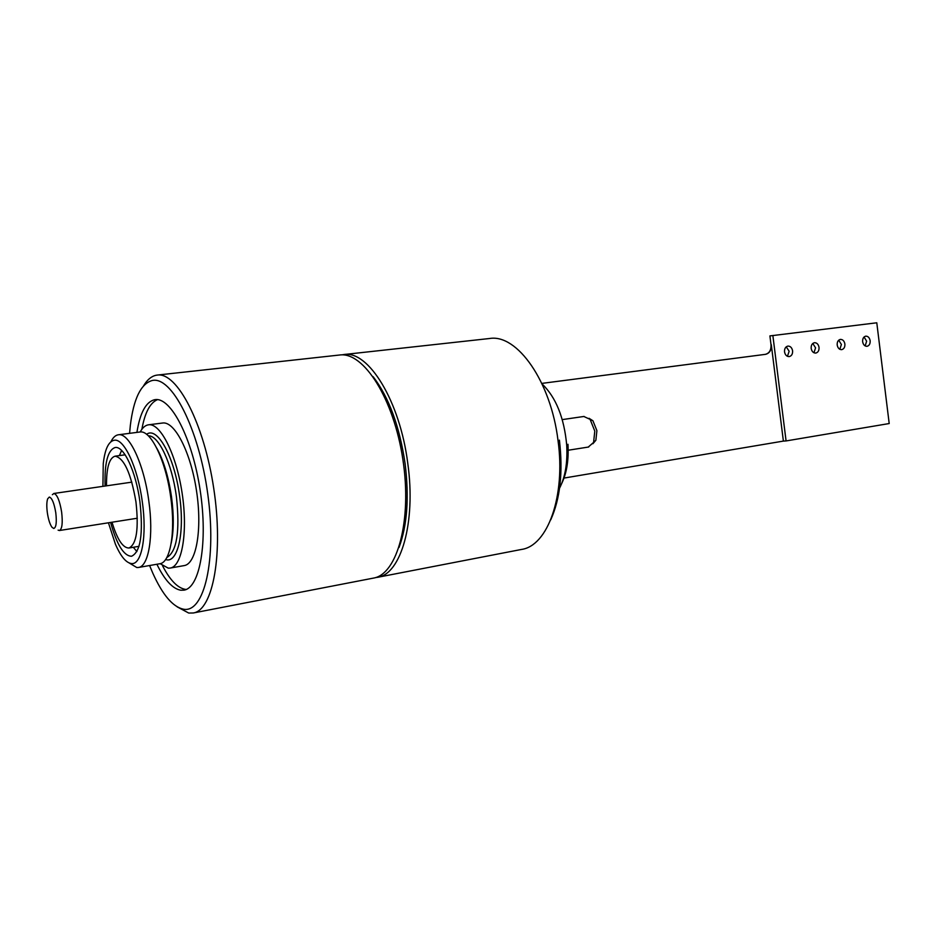 <?xml version="1.0" encoding="UTF-8"?>
<svg xmlns="http://www.w3.org/2000/svg" width="936" height="936" viewBox="0 0 936 936"><rect width="100%" height="100%" fill="white"/><g stroke="black" fill="none" stroke-linecap="round" stroke-linejoin="round"><path stroke-width="1.4" d="M102.913 486.357L103.252 463.729C104.879 449.303 108.517 441.476 114.18 440.259C123.985 438.071 137.744 467.31 142.272 501.602C147.256 535.883 141.675 565.332 131.344 563.542C125.986 562.747 120.686 556.312 115.444 544.261L108.436 522.791M110.6 522.44C116.836 544.74 123.821 556.007 131.555 556.253C140.599 551.983 143.383 533.777 139.909 501.649C135.919 471.428 123.774 445.571 115.105 447.537C107.78 450.052 104.434 462.875 105.078 486.041M110.928 441.733C112.963 437.545 115.421 435.228 118.31 434.784L118.357 434.784C128.981 432.397 143.91 463.835 148.789 500.818C153.843 535.79 148.695 566.549 138.434 567.473L136.785 567.532L129.297 563.027M138.434 567.473L159.763 563.753C170.317 562.77 175.769 532.174 170.761 497.472C165.941 460.758 150.778 429.601 139.827 432.022L118.357 434.784M140.213 431.987C142.494 427.717 145.22 425.33 148.391 424.827L148.52 424.804C160.372 422.803 176.296 454.159 182.099 493.015C188.054 531.847 182.122 566.491 170.2 568.058L168.246 568.14L160.15 563.671M170.2 568.058L184.158 565.601C196.291 563.987 202.433 529.472 196.513 490.838C190.745 452.17 174.646 421.001 162.583 423.025L162.443 423.049M186.241 589.446L185.433 589.376C177.676 588.1 170.036 580.215 162.513 565.707M141.862 429.331C144.869 412.636 150.088 402.737 157.494 399.637M156.885 564.256C164.689 580.168 172.669 588.826 180.812 590.23L183.947 590.148C199.883 588.007 208.108 542.131 200.164 490.288C192.418 438.411 170.984 397.004 155.119 399.649L154.463 399.742C145.864 401.977 140.014 412.858 136.913 432.397M129.577 433.345L130.35 425.283C133.626 398.911 140.786 384.017 151.819 380.613C171.323 375.125 198.865 428.161 207.769 494.021C216.953 559.868 204.177 613.466 183.444 609.196C172.786 606.914 162.536 594.828 152.697 572.926L149.596 565.519M143.606 385.772C147.104 379.911 151.187 376.412 155.844 375.313L157.248 375.079C177.033 371.838 204.001 423.212 213.712 488.241C223.681 553.246 213.115 610.26 193.249 612.986L188.709 613.045L177.079 606.797M193.249 612.986L373.359 578.12C397.367 574.482 412.226 520.252 402.889 459.576C393.857 398.853 363.613 351.421 339.592 355.013L157.248 375.079M119.41 455.586L121.598 450.438M136.902 551.55L133.298 547.279M106.505 485.831C106.376 467.895 109.219 458.008 115.023 456.183C123.985 457.844 130.958 473.078 135.954 501.883C138.902 529.015 136.551 544.389 128.922 548.016C122.838 547.97 117.199 539.382 112.016 522.218M550.719 519.866C560.243 498.701 563.133 472.13 559.412 440.131M377.43 577.337L521.504 549.444C547.677 545.887 565.765 496.15 558.02 440.54C550.976 381.572 517.117 333.719 489.586 338.504L343.711 354.557C368.304 349.947 400.046 401.111 407.803 463.577C416.11 522.51 400.889 574.411 377.43 577.337L375.418 577.617M341.687 354.884L343.711 354.557M399.005 547.478C407.195 525.622 409.243 497.706 405.112 463.729C399.567 426.266 388.908 397.25 373.125 376.681M561.799 483.304C566.771 472.926 568.831 459.915 567.965 444.272M559.564 488.171C565.285 476.962 567.661 462.641 566.713 445.197C564.186 417.748 555.972 397.32 542.073 383.924M772.855 335.486L786.076 440.938L889.2 423.54L876.786 322.791L769.907 335.907L771.007 344.694C771.264 350.076 769.369 353.293 765.309 354.358L541.827 383.397L765.589 354.323C769.649 353.258 771.557 350.029 771.287 344.659L783.385 441.09L563.577 478.144M786.076 440.938L783.385 441.09M786.24 346.823L789.153 351.257L787.433 356.312M784.532 351.866C785.175 355.013 786.731 356.593 789.212 356.593C791.622 355.961 792.745 354.03 792.593 350.813C791.95 347.665 790.382 346.086 787.901 346.086C785.503 346.73 784.38 348.648 784.532 351.866M862.629 341.722C863.238 344.764 864.7 346.285 867.017 346.308C869.263 345.7 870.304 343.851 870.152 340.739C869.544 337.697 868.082 336.164 865.765 336.153C863.518 336.761 862.477 338.61 862.629 341.722M837.193 345.021C837.814 348.098 839.311 349.643 841.675 349.654C843.968 349.046 845.044 347.162 844.892 344.027C844.272 340.938 842.774 339.394 840.399 339.394C838.106 340.002 837.041 341.886 837.193 345.021M811.173 348.403C811.804 351.515 813.325 353.071 815.747 353.083C818.099 352.462 819.199 350.555 819.035 347.385C818.415 344.261 816.882 342.705 814.449 342.705C812.109 343.325 811.021 345.232 811.173 348.403M864.068 336.983L866.631 341.195L865.18 345.934M838.714 340.189L841.394 344.471L839.849 349.315M812.787 343.465L815.572 347.829L813.946 352.767M52.369 494.688L53.937 493.471C57.143 494.477 59.705 500.655 61.624 512.004C62.876 522.92 62.139 529.086 59.413 530.525L58.102 530.139M588.288 447.045L593.588 442.424L594.793 431.075L590.101 419.375L583.853 416.485M592.921 443.734L595.881 440.236L596.899 430.654L592.933 420.779L589.072 418.31M53.738 528.477L51.971 527.249C49.912 524.335 48.38 519.515 47.35 512.776C46.531 506.551 46.636 501.895 47.666 498.818L49.315 497.063C52.007 497.929 54.159 503.17 55.786 512.776C56.862 522.37 56.183 527.611 53.738 528.477M156.827 448.262C163.519 460.278 168.375 476.26 171.405 496.197L171.545 497.145C173.956 515.514 173.839 530.864 171.206 543.196M166.807 557.552C176.834 551.655 180.051 531.496 176.459 497.075L176.366 496.408C172.037 463.519 158.57 435.111 148.368 435.86M146.613 434.327C157.295 425.903 174.529 456.967 179.595 495.998L179.689 496.688C184.907 533.462 177.536 563.975 165.578 559.529M148.52 424.804L162.583 423.025M125.132 454.814L115.023 456.183M138.996 546.332L128.922 548.016M588.709 446.998L568.187 450.239M137.311 518.228L59.413 530.525M592.933 420.779L590.101 419.375M595.881 440.236L593.588 442.424M584.087 416.438L562.267 419.609M131.847 482.145L53.808 493.483"/></g></svg>
